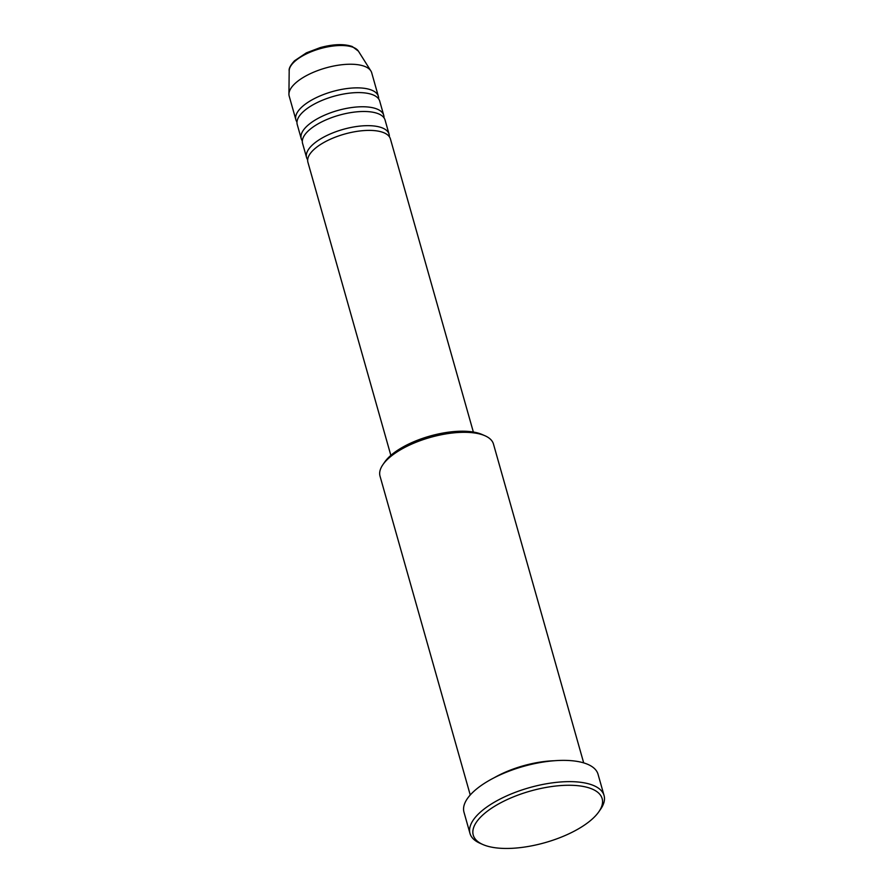 <?xml version="1.0" encoding="UTF-8"?>
<svg xmlns="http://www.w3.org/2000/svg" width="893" height="893" viewBox="0 0 893 893"><rect width="100%" height="100%" fill="white"/><g stroke="black" fill="none" stroke-linecap="round" stroke-linejoin="round"><path stroke-width="1.34" d="M473.357 432.033L390.42 138.94A42.875 17.168 164.2 0 0 383.398 132.555A42.875 17.168 164.2 0 0 334.652 137.41A42.875 17.168 164.2 0 0 307.918 162.28L390.855 455.385M389.326 136.696A42.875 17.168 164.2 0 0 389.08 134.218A42.875 17.168 164.2 0 0 382.059 127.822A42.875 17.168 164.2 0 0 333.323 132.689A42.875 17.168 164.2 0 0 306.578 157.559A42.875 17.168 164.2 0 0 307.672 159.802M389.08 134.218L385.073 120.042A42.875 17.168 164.2 0 0 378.052 113.645A42.875 17.168 164.2 0 0 329.305 118.512A42.875 17.168 164.2 0 0 302.571 143.382L306.578 157.559M383.979 117.798A42.875 17.168 164.2 0 0 383.733 115.309A42.875 17.168 164.2 0 0 376.712 108.924A42.875 17.168 164.2 0 0 327.965 113.779A42.875 17.168 164.2 0 0 301.231 138.661A42.875 17.168 164.2 0 0 302.325 140.904M383.733 115.309L379.726 101.132A42.875 17.168 164.2 0 0 372.705 94.747A42.875 17.168 164.2 0 0 323.958 99.614A42.875 17.168 164.2 0 0 297.224 124.484L301.231 138.661M378.632 98.889A42.875 17.168 164.2 0 0 378.386 96.411A42.875 17.168 164.2 0 0 371.365 90.026A42.875 17.168 164.2 0 0 322.619 94.881A42.875 17.168 164.2 0 0 295.884 119.762A42.875 17.168 164.2 0 0 296.978 121.995M382.918 464.628L384.693 462.061A56.27 22.526 -15.8 0 1 428.964 436.353A56.27 22.526 -15.8 0 1 481.003 434.043A56.27 22.526 -15.8 0 1 482.108 434.5L484.966 435.751A58.949 23.598 164.2 0 0 483.816 435.282A58.949 23.598 164.2 0 0 429.287 437.704A58.949 23.598 164.2 0 0 382.918 464.628A58.949 23.598 164.2 0 0 380.027 476.159L470.243 794.982M583.687 762.879L493.472 444.055A58.949 23.598 164.2 0 0 484.966 435.751M484.218 845.079A66.986 26.823 164.2 0 0 546.181 842.322A66.986 26.823 164.2 0 0 598.868 811.726A66.986 26.823 164.2 0 0 591.177 788.642A66.986 26.823 164.2 0 0 501.978 802.126A66.986 26.823 164.2 0 0 482.912 844.544A66.986 26.823 164.2 0 0 484.218 845.079M482.912 844.544L480.054 843.282A69.665 27.895 -15.8 0 1 469.997 833.47A69.665 27.895 -15.8 0 1 513.442 793.051A69.665 27.895 -15.8 0 1 592.651 785.148A69.665 27.895 -15.8 0 1 604.07 795.529A69.665 27.895 -15.8 0 1 600.643 809.158L598.868 811.726M554.173 760.747A58.949 23.598 164.2 0 0 494.264 777.703M604.07 795.529L598.042 774.264A69.665 27.895 164.2 0 0 586.634 763.883A69.665 27.895 164.2 0 0 507.425 771.786A69.665 27.895 164.2 0 0 463.98 812.206L469.997 833.47M378.386 96.411L371.7 72.791A42.875 17.168 164.2 0 0 370.874 70.938A42.875 17.168 164.2 0 0 364.679 66.395A42.875 17.168 164.2 0 0 318.243 70.38A42.875 17.168 164.2 0 0 288.93 94.122A42.875 17.168 164.2 0 0 289.198 96.131L295.884 119.762M289.187 70.748C288.718 68.549 290.493 65.234 294.5 60.802L306.399 52.843L320.174 47.619C333.279 44.081 343.972 43.712 352.255 46.525L358.417 51.158A36.222 14.5 164.2 0 0 353.181 47.329A36.222 14.5 164.2 0 0 313.945 50.689A36.222 14.5 164.2 0 0 289.187 70.748L288.93 94.122M358.417 51.158L370.874 70.938"/></g></svg>
